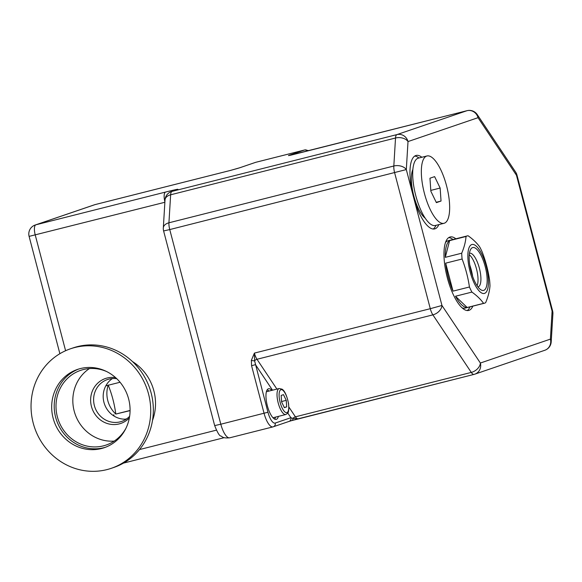 <?xml version="1.0" encoding="UTF-8"?>
<svg xmlns="http://www.w3.org/2000/svg" width="582" height="582" viewBox="0 0 582 582"><rect width="100%" height="100%" fill="white"/><g stroke="black" fill="none" stroke-linecap="round" stroke-linejoin="round"><path stroke-width="0.87" d="M276.894 389.082L256.997 359.276A9.472 3.186 -104.2 0 1 254.414 353.099L251.344 360.382A3.157 0.553 11.1 0 0 254.603 360.855L254.414 353.099L430.287 308.693A9.472 3.186 75.8 0 0 432.877 314.862A9.472 6.482 -33.7 0 0 441.964 305.477L430.287 308.693L394.632 172.789A9.472 3.186 75.8 0 1 393.825 166.008A9.472 6.133 3.5 0 1 406.309 169.573L169.748 229.57A9.472 3.186 -104.2 0 1 168.933 222.79L170.635 194.795A9.472 6.133 -176.5 0 0 165.012 199.968L163.316 227.969A9.472 6.133 3.5 0 1 168.933 222.79L393.825 166.008L395.52 138.007A9.472 6.133 -176.5 0 1 408.011 141.572L478.033 117.68A9.472 6.482 -33.7 0 0 477.262 114.603L515.674 172.156A9.472 6.482 146.3 0 1 516.445 175.226L516.954 175.007L552.609 310.912L552.092 311.13A9.472 6.133 3.5 0 1 552.9 313.887L551.198 341.889A9.472 6.133 -176.5 0 0 550.397 339.131A9.472 8.919 71.2 0 1 544.803 350.277L474.781 374.175A9.472 8.919 -108.8 0 0 480.376 363.03A9.472 6.482 146.3 0 1 471.282 372.415L295.409 416.821L288.883 407.044M291.109 155.103L467.062 110.675A9.472 3.186 75.8 0 0 466.975 110.704L288.985 155.51A3.157 3.128 86.5 0 0 288.446 155.605L291.116 155.103A9.472 3.186 -104.2 0 1 291.189 155.088A9.472 3.186 -104.2 0 1 291.269 155.067M298.151 418.807L298.166 418.8A9.472 3.186 -104.2 0 1 295.409 416.821A3.157 2.161 146.3 0 0 293.015 418.407L290.884 417.709L275.184 423.07A12.629 4.241 -104.2 0 1 267.953 412.231L254.603 360.855A3.157 2.161 -33.7 0 1 256.997 359.276L432.877 314.862L471.282 372.415A9.472 3.186 75.8 0 0 474.039 374.393A9.472 3.186 75.8 0 0 474.126 374.372A9.472 8.919 -108.8 0 0 474.781 374.175A9.472 9.472 0 0 1 474.039 374.393L298.166 418.8A9.472 3.186 -104.2 0 0 298.253 418.778L293.015 418.407A3.157 2.161 73.9 0 1 291.64 420.626L298.13 418.814M278.385 416.392A15.787 5.303 -104.2 0 1 276.399 419.324A15.787 5.303 -104.2 0 1 276.254 419.367A15.787 5.303 -104.2 0 1 267.247 405.356A15.787 5.303 -104.2 0 1 268.535 388.754A15.787 5.303 -104.2 0 1 271.816 390.369M272.514 390.195L255.469 364.645L251.577 365.722L264.061 413.3A15.787 5.303 75.8 0 0 272.958 426.89A15.787 5.303 75.8 0 0 273.103 426.846A3.157 2.975 -108.8 0 0 275.184 423.07M289.014 421.426L291.633 420.626A3.157 2.161 73.9 0 1 291.56 420.648L473.959 374.415M229.854 437.766A15.787 5.303 -104.2 0 1 229.715 437.81L272.958 426.89L289.021 421.426A3.157 2.975 -108.8 0 0 290.884 417.709L287.748 413.009M239.762 167.762A3.157 2.975 71.2 0 1 239.784 167.747A3.157 2.975 71.2 0 1 240.002 167.689L255.702 162.327A15.787 5.303 -104.2 0 1 255.847 162.283L304.859 149.909A15.787 5.303 75.8 0 0 304.721 149.952L289.021 155.307A3.157 2.975 71.2 0 1 290.258 155.278M438.85 224.608A37.888 12.731 -104.2 0 1 434.681 228.922A37.888 12.731 -104.2 0 1 413.322 196.309A37.888 12.731 -104.2 0 1 416.137 155.445A37.888 12.731 -104.2 0 1 421.841 157.264M472.853 306.139A37.888 12.731 -104.2 0 1 469.034 310.352A37.888 12.731 -104.2 0 1 468.692 310.446A37.888 12.731 -104.2 0 1 447.071 276.814A37.888 12.731 -104.2 0 1 450.155 236.976A37.888 12.731 -104.2 0 1 455.852 238.795M467.193 310.562A37.888 12.731 75.8 0 0 469.972 306.867M452.971 239.522A37.888 12.731 75.8 0 0 448.766 237.594M433.183 229.032A37.888 12.731 75.8 0 0 435.962 225.336M418.96 157.991A37.888 12.731 75.8 0 0 414.755 156.063M425.231 218.214L425.042 218.068A27.347 9.188 -104.2 0 1 413.802 195.887A27.347 9.188 -104.2 0 1 412.798 169.573L412.893 169.355M445.514 242.505A34.731 11.676 -104.2 0 1 447.725 240.861A34.731 11.676 -104.2 0 1 448.031 240.766L467.339 235.892A34.731 11.676 75.8 0 0 467.033 235.986A34.731 11.676 75.8 0 0 466.029 236.488C465.629 241.799 464.189 247.372 461.708 253.206A34.731 11.676 75.8 0 0 462.101 259.012C465.585 268.076 468.03 277.403 469.441 286.991A34.731 11.676 75.8 0 0 471.907 292.091C476.833 295.583 480.725 299.337 483.577 303.353A34.731 11.676 75.8 0 0 484.348 303.244A34.731 11.676 75.8 0 0 485.65 302.647C488.131 296.813 489.571 291.24 489.979 285.929A34.731 11.676 75.8 0 0 489.586 280.117C488.174 270.528 485.73 261.202 482.245 252.137A34.731 11.676 75.8 0 0 479.772 247.037C476.927 243.021 473.035 239.267 468.11 235.775A34.731 11.676 75.8 0 0 467.339 235.892M484.348 303.244L465.04 308.118A34.731 11.676 -104.2 0 1 461.999 307.783M274.66 419.12A15.787 5.303 75.8 0 0 275.504 417.119M268.935 391.097A15.787 5.303 75.8 0 0 267.24 389.736M230.792 170.33L237.245 168.533A3.157 2.161 -106.1 0 0 237.172 168.547A3.157 2.161 -106.1 0 0 237.1 168.576M307.682 150.92A3.157 2.975 71.2 0 0 304.721 149.952L255.702 162.327A3.157 2.975 71.2 0 0 255.483 162.393L239.784 167.747A3.157 2.975 71.2 0 1 239.791 167.747L230.639 170.373A9.472 3.186 75.8 0 0 230.552 170.402L95.048 204.617A9.472 3.186 -104.2 0 1 95.128 204.588A9.472 3.186 -104.2 0 1 95.215 204.573M114.152 416.137L113.788 414.748L113.468 415.708M105.859 385.764L106.077 385.364M108.136 385.262A26.707 25.142 -108.8 0 0 115.803 414.057L130.077 410.63M108.194 385.066C111.926 394.32 114.458 403.988 115.803 414.057L130.084 410.456M132.441 361.538A47.36 44.588 71.2 0 1 152.52 420.364M70.487 348.793L73.106 347.905A63.147 59.451 71.2 0 1 149.77 388.463A63.147 59.451 71.2 0 1 113.897 467.426L111.278 468.321A63.147 59.451 71.2 0 1 46.662 449.115A63.147 59.451 71.2 0 1 36.739 379.748A63.147 59.451 71.2 0 1 70.487 348.793A63.147 59.451 71.2 0 1 147.151 389.358A63.147 59.451 71.2 0 1 111.278 468.321M55.414 389.685A41.358 38.943 71.2 0 1 77.522 369.417A41.358 38.943 71.2 0 1 127.734 395.986A41.358 38.943 71.2 0 1 104.243 447.704A41.358 38.943 71.2 0 1 61.918 435.125A41.358 38.943 71.2 0 1 55.414 389.685M78.788 369.01A41.358 38.943 -108.8 0 0 57.931 388.827A41.358 38.943 -108.8 0 0 63.984 433.721A41.358 38.943 -108.8 0 0 105.495 447.252M106.601 371.527A39.467 37.161 -108.8 0 0 80.651 370.348A39.467 37.161 -108.8 0 0 59.56 389.693A39.467 37.161 -108.8 0 0 65.759 433.044A39.467 37.161 -108.8 0 0 106.15 445.048A39.467 37.161 -108.8 0 0 125.959 428.257M89.432 368.559A39.467 37.161 -108.8 0 0 76.38 383.953A39.467 37.161 -108.8 0 0 79.749 423.514A39.467 37.161 -108.8 0 0 114.188 441.098M115.607 377.631A23.738 22.349 -108.8 0 0 92.764 390.136A23.738 22.349 -108.8 0 0 100.373 419.906A23.738 22.349 -108.8 0 0 129.357 417.92M116.807 378.737A22.101 20.807 -108.8 0 0 107.415 379.566A22.101 20.807 -108.8 0 0 95.601 390.398A22.101 20.807 -108.8 0 0 99.078 414.675A22.101 20.807 -108.8 0 0 121.689 421.397A22.101 20.807 -108.8 0 0 129.626 416.312M112.413 378.555A22.101 20.807 -108.8 0 0 105.175 387.132A22.101 20.807 -108.8 0 0 107.037 409.248A22.101 20.807 -108.8 0 0 126.265 419.135M472.657 276.443A23.68 7.959 75.8 0 0 469.776 265.021M477.087 285.718A17.365 5.835 75.8 0 0 476.614 269.371A17.365 5.835 75.8 0 0 469.274 254.763M477.953 286.941A17.365 5.835 75.8 0 0 478.084 286.911A17.365 5.835 75.8 0 0 479.495 268.644A17.365 5.835 75.8 0 0 469.587 253.235A17.365 5.835 75.8 0 0 469.456 253.272M472.555 247.612A22.101 7.428 75.8 0 0 470.532 249.613A22.101 7.428 75.8 0 0 470.954 270.797A22.101 7.428 75.8 0 0 480.645 289.647A22.101 7.428 75.8 0 0 486.166 270.79A22.101 7.428 75.8 0 0 472.555 247.612M471.755 244.556A25.259 8.49 75.8 0 0 474.388 283.572A25.259 8.49 75.8 0 0 488.342 278.814A25.259 8.49 75.8 0 0 471.755 244.556M483.577 303.353L467.15 307.5A34.731 11.676 -104.2 0 1 455.488 296.238L471.907 292.091M469.441 286.991L453.014 291.138A34.731 11.676 -104.2 0 1 445.674 263.159L462.101 259.012M461.708 253.206L445.281 257.353A34.731 11.676 -104.2 0 1 449.61 240.635L466.029 236.488M455.488 296.238L467.15 307.5M445.674 263.159L453.014 291.138M449.61 240.635L445.281 257.353M284.278 407.465L286.693 406.862L284.365 407.655L281.601 401.944L281.157 395.44L283.485 394.647L286.249 400.358L286.693 406.862M286.249 400.358L281.572 401.536M444.001 223.306L435.351 225.496A34.731 11.676 -104.2 0 1 415.65 195.137A34.731 11.676 -104.2 0 1 418.043 158.239A34.731 11.676 -104.2 0 1 418.349 158.144L426.999 155.961A34.731 11.676 -104.2 0 1 446.816 186.778A34.731 11.676 -104.2 0 1 444.001 223.306A34.731 11.676 -104.2 0 1 424.3 192.955A34.731 11.676 -104.2 0 1 426.693 156.049A34.731 11.676 -104.2 0 1 426.999 155.961M434.623 176.63L440.152 188.044L441.032 201.052L436.376 202.638L430.847 191.223L429.967 178.216L434.623 176.63M436.202 202.274L441.032 201.052M440.152 188.044L430.796 190.409M106.179 385.75L120.059 382.25M396.953 134.595A9.472 3.186 75.8 0 0 395.52 138.007L170.635 194.795A9.472 3.186 -104.2 0 1 172.068 191.383L396.953 134.595A9.472 8.919 71.2 0 1 408.011 141.572L406.309 169.573L441.964 305.477L480.376 363.03L550.397 339.131L552.092 311.13L516.445 175.226L478.033 117.68A9.472 8.919 71.2 0 0 466.975 110.704L396.953 134.595M163.316 227.969A9.472 9.472 0 0 0 163.607 230.945L169.748 229.57L220.811 424.22L214.671 425.595C217.508 432.717 219.596 436.194 220.942 436.034C222.368 436.58 222.455 438.464 229.715 437.81A15.787 5.303 -104.2 0 1 220.811 424.22L267.953 412.231M251.344 360.382L251.577 365.722M289.189 421.361L291.56 420.648M123.508 463.105L224.208 437.671L123.493 463.105M255.483 162.393L255.847 162.283A15.787 5.303 -104.2 0 1 255.985 162.254M289.021 155.307L288.446 155.605M237.245 168.533L240.002 167.689M176.855 189.747A9.472 8.919 -108.8 0 0 176.201 189.943L171.414 191.58A9.472 8.919 71.2 0 1 172.068 191.383L176.855 189.747A18.944 0.487 -14.7 0 0 165.601 192.053L35.858 224.812L95.048 204.617A9.472 8.919 71.2 0 0 94.386 204.813L35.204 225.008A9.472 9.472 0 0 0 29.1 236.379L164.873 202.274M216.322 430.171L139.513 449.566M65.599 350.728L35.24 235.004A9.472 3.186 -104.2 0 1 35.858 224.812A9.472 8.919 -108.8 0 0 35.204 225.008M164.895 201.903A9.472 3.186 -104.2 0 1 165.601 192.053M285.769 414.522C287.544 413.162 289.334 414.217 288.599 403.843C286.941 395.753 284.773 390.864 282.103 389.183L279.2 388.507A13.422 4.511 75.8 0 0 279.076 388.536A13.422 4.511 75.8 0 0 278.16 402.795A13.422 4.511 75.8 0 0 285.769 414.522L272.965 417.76M280.924 389.7A11.844 3.979 -104.2 0 1 288.701 405.756A11.844 3.979 -104.2 0 1 282.154 407.989A11.844 3.979 -104.2 0 1 280.924 389.7M125.246 419.186L126.752 418.8M544.803 350.277A9.472 9.472 0 0 0 551.198 341.889M552.9 313.887A9.472 9.472 0 0 0 552.609 310.912M516.954 175.007A9.472 9.472 0 0 0 515.674 172.156M477.262 114.603A9.472 9.472 0 0 0 467.062 110.675M308.824 150.629L304.859 149.909M171.414 191.58A9.472 9.472 0 0 0 165.012 199.968M163.607 230.945L214.671 425.595M230.639 170.373L95.128 204.588A9.472 9.472 0 0 0 94.386 204.813M29.1 236.379L59.881 353.703M279.2 388.507L266.396 391.737"/></g></svg>
